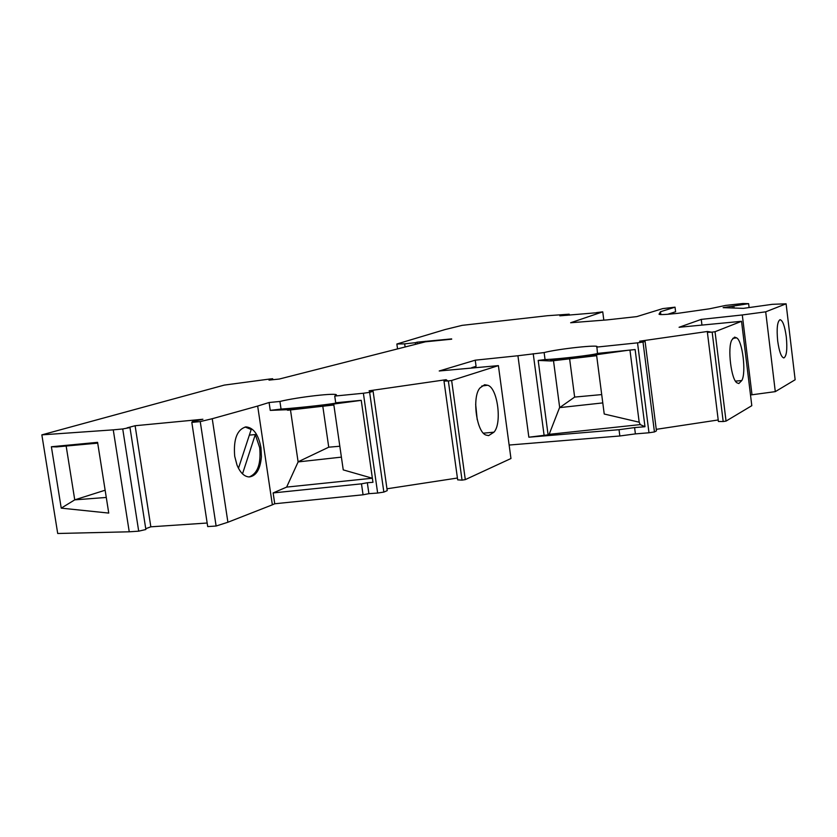 <?xml version="1.0" encoding="UTF-8"?>
<svg xmlns="http://www.w3.org/2000/svg" width="837" height="837" viewBox="0 0 837 837"><rect width="100%" height="100%" fill="white"/><g stroke="black" fill="none" stroke-linecap="round" stroke-linejoin="round"><path stroke-width="1.26" d="M701.929 324.84L701.249 319.389L742.293 314.963L752.003 394.782L775.292 391.632L795.15 379.757L786.1 303.81L765.698 311.824L742.293 314.963M723.189 421.534L718.397 421.482L707.391 332.362L712.161 332.122L723.189 421.534L726.045 421.095L715.039 331.714L741.54 321.303L679.079 327.277L701.249 319.389M397.533 348.82L396.864 344.007L445.096 329.548L462.181 325.352L547.461 315.716L569.17 314.189L567.538 314.639L567.622 315.298M249.154 476.954C257.618 473.616 261.134 463.886 259.7 447.785L255.306 434.57L242.51 473.857M629.958 350.086L639.186 422.204L640.242 424.6L644.982 426.724L635.126 349.552L597.482 353.402L596.886 346.947C601.154 344.237 558.007 348.862 544.123 352.565L545.054 359.575L538.191 360.433L551.238 360.977L596.666 355.683M597.618 353.392C595.097 354.836 557.651 359.23 545.054 359.575M216.113 526.023L200.242 421.586L191.819 422.382L207.702 526.578L216.113 526.023L227.905 522.246L212.242 418.72L200.242 421.586M566.283 315.392L566.199 314.722L567.538 314.639M477.205 419.64L475.667 404.261M61.227 508.143L51.381 446.749L97.584 442.344L108.747 513.081L61.227 508.143L74.744 499.856L105.138 490.21M736.591 337.855C742.471 340.502 746.416 372.936 741.802 380.521L738.841 383.534L737.209 382.927C731.287 380.73 727.175 347.198 731.936 339.843L734.593 337.123L736.591 337.855L732.793 338.368M726.045 421.095L751.804 405.683L741.54 321.303M465.299 479.622L510.957 458.519L498.392 365.623L451.635 380.479L465.299 479.622L462.045 480.124L448.35 380.961L443.997 381.055L447.324 380.573L446.09 379.684L369.107 390.806L369.734 391.789L373.103 391.308L369.64 392.344L383.848 492.093L377.644 493.045L368.897 493.673L367.328 482.729L372.957 482.311L361.239 400.316L335.71 402.785L334.737 396.068L363.384 393.244L377.644 493.045M383.848 492.093L387.228 490.639L373.103 391.308M451.687 339.184L425.458 341.799L279.255 379.046L269.012 380.113L272.674 378.732L269.399 379.067L224.264 385.104L41.85 434.863L57.711 533.493L129.243 531.798L113.257 429.852L41.85 434.863M498.392 365.623L439.226 370.979L475.238 360.182L476.075 366.324L471.765 367.652M644.982 426.724L634.592 427.592L635.398 433.89L619.84 435.983L619.035 429.695L528.848 437.207L517.925 355.746L544.123 352.565M707.391 332.362L710.31 331.944L707.338 331.494L639.614 341.214L645.076 341.318L656.449 430.867L654.44 431.944L648.989 432.771L635.398 433.89M648.989 432.771L637.532 342.846L596.666 347.104M569.62 358.832L574.642 397.083L601.709 394.583M574.642 397.083L559.691 407.619L553.498 360.716M462.045 480.124L457.672 479.852L443.997 381.055M603.812 320.152L602.745 311.845L570.646 322.747L607.128 319.891L636.779 316.616L662.737 308.612L675.03 307.169L660.487 311.73L660.843 314.586M675.03 307.169L675.595 311.741L667.706 314.293M227.905 522.246L272.36 504.826L257.67 406.05L212.242 418.72M236.976 464.974L234.695 456.217C233.324 439.226 237.08 429.444 245.973 426.891C253.444 427.561 258.445 434.487 260.977 447.68L261.416 456.782C260.297 469.254 256.237 475.971 249.238 476.954C244.258 476.682 240.167 472.685 236.976 464.974M596.54 312.756L559.848 315.831L566.199 314.722M741.802 380.521L735.472 381.138M486.6 435.198C476.63 433.712 471.513 396.361 480.145 387.803L484.623 384.727L487.584 385.25C497.471 387.28 502.346 423.334 493.966 432.174L488.63 435.617L486.6 435.198M207.168 523.02L150.838 526.818L135.113 425.73L202.91 419.253L192.29 421.649L191.819 422.382M129.976 427.581L122.725 428.952L138.701 531.171L145.868 529.507L129.976 427.581L127.098 427.853L135.113 425.73M361.239 400.358L333.722 404.03L343.243 469.892L372.381 478.241M333.775 404.344L286.672 409.722L270.257 410.381L269.095 402.513L279.924 401.457L281.044 409.073L270.257 410.381M333.869 404.982L287.729 410.245L286.672 409.722M569.296 315.183L569.17 314.189M405.118 346.999L404.679 343.861L415.361 342.689L415.591 344.321M396.864 344.007L404.679 343.861M417.381 343.861L417.14 342.176L451.645 338.891M660.487 311.73L659.022 314.199C659.315 314.911 665.614 314.618 677.918 313.32L709.399 308.822L725.689 305.411L742.911 303.507L748.623 303.664L723.137 307.65L743.382 308.361L772.373 304.312L786.1 303.81M654.44 431.944L643.015 342.061L637.532 342.846M645.076 341.318L643.015 342.061M341.402 457.128L298.118 461.919L290.481 409.931M322.8 406.248L328.742 447.188L298.181 461.752M602.797 402.911L559.691 407.619M475.238 360.182L517.925 355.746M509.137 445.043L619.84 435.983M249.363 435.104L255.306 434.57M272.82 379.716L272.674 378.732M361.479 483.838L273.134 492.93L274.745 503.759L363.059 494.793L361.479 483.838L367.328 482.729M417.14 342.176L415.361 342.689M446.09 379.684L446.226 380.73M596.519 312.609L602.745 311.845M493.966 432.174L483.451 433.168M712.161 332.122L715.039 331.714M634.592 427.592L619.035 429.695M718.219 419.965L656.26 429.339M707.338 331.494L707.443 332.362M487.584 385.25L481.798 386.014M451.635 380.479L448.35 380.961M257.67 406.05L269.095 402.513M272.36 504.826L274.745 503.759M273.134 492.93L286.631 487.103L298.118 461.919M238.472 468.281L251.205 429.486L245.115 426.996M386.966 488.798L457.42 478.032M628.242 350.253L596.53 354.7L604.23 414.022L639.186 422.204M66.154 446.027L74.744 499.856L106.278 497.45M150.838 526.818L145.743 528.691M122.725 428.952L113.257 429.852M129.243 531.798L138.701 531.171M369.64 392.344L363.384 393.244M51.381 446.749L56.634 446.906L97.709 443.139M53.17 446.602L97.615 442.522M750.496 394.907L752.003 394.782M363.059 494.793L368.897 493.673M640.242 424.6L549.145 434.34L559.524 407.692M596.582 355.087L550.422 360.475M528.848 437.207L548.089 434.821L538.191 360.433M548.089 434.821L549.145 434.34M328.742 447.188L339.832 446.247M286.631 487.103L372.203 478.241M337.478 402.607C338.64 403.403 298.935 407.943 281.044 409.073M334.737 396.068L336.38 395.043C337.907 392.48 297.595 397.083 279.924 401.457M544.081 435.156L533.221 353.695M777.678 340.889C779.184 351.571 781.245 357.253 783.861 357.943C786.634 356.259 787.45 349.207 786.288 336.788C784.792 326.053 782.71 320.362 780.042 319.692C777.322 321.418 776.527 328.481 777.678 340.889M775.292 391.632L765.698 311.824M749.094 307.514L748.623 303.664M734.039 308.026L733.84 306.363M732.176 306.311L732.375 307.974M670.071 314.095L669.998 313.551M425.384 341.82L425.311 341.287"/></g></svg>
